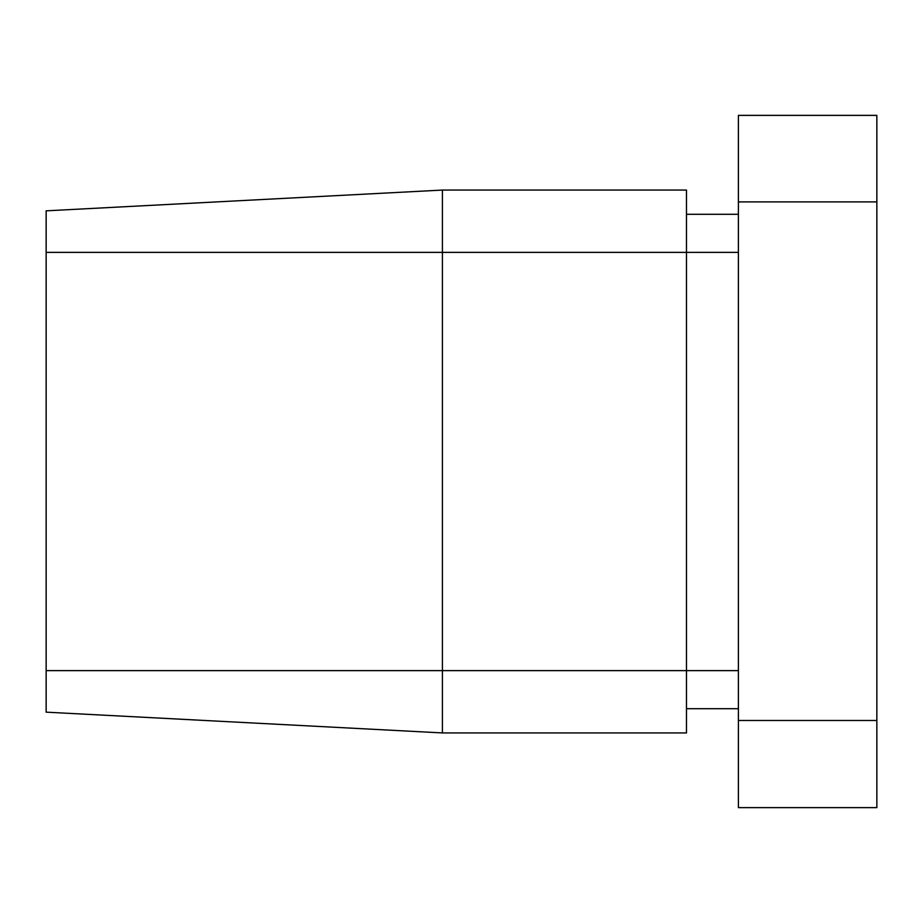 <?xml version="1.0" encoding="UTF-8"?>
<svg xmlns="http://www.w3.org/2000/svg" width="923" height="923" viewBox="0 0 923 923"><rect width="100%" height="100%" fill="white"/><g stroke="black" fill="none" stroke-linecap="round" stroke-linejoin="round"><path stroke-width="1.38" d="M46.15 712.164L442.417 732.931L686.481 732.931L686.481 190.069L442.417 190.069L442.417 732.931L46.15 712.164L46.15 210.836L442.417 190.069L46.15 210.836M876.85 720.482L876.85 115.375L738.4 115.375L738.4 807.625L876.85 807.625L876.85 720.482L738.4 720.482M686.481 214.298L738.4 214.298M686.481 708.702L738.4 708.702M46.15 670.629L738.4 670.629M46.15 252.371L738.4 252.371M876.85 201.906L738.4 201.906"/></g></svg>
